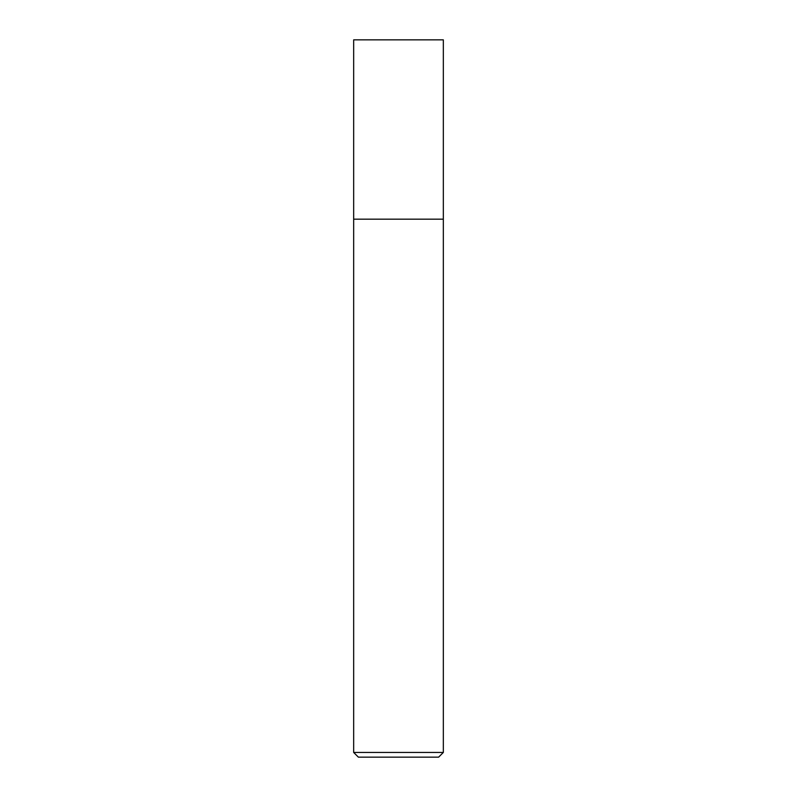 <?xml version="1.0" encoding="UTF-8"?>
<svg xmlns="http://www.w3.org/2000/svg" width="797" height="797" viewBox="0 0 797 797"><rect width="100%" height="100%" fill="white"/><g stroke="black" fill="none" stroke-linecap="round" stroke-linejoin="round"><path stroke-width="1.2" d="M443.331 752.448L438.629 757.15L358.371 757.15L353.669 752.448L443.331 752.448L443.331 39.85L353.669 39.85L353.669 219.175L443.331 219.175L353.669 219.175L353.669 39.85M353.669 752.448L353.669 219.175"/></g></svg>
